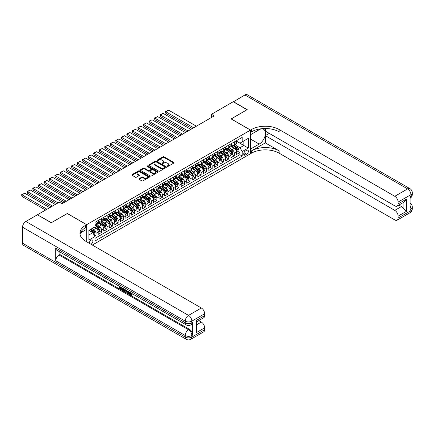 <?xml version="1.0" encoding="UTF-8"?>
<svg xmlns="http://www.w3.org/2000/svg" width="434" height="434" viewBox="0 0 434 434"><rect width="100%" height="100%" fill="white"/><g stroke="black" fill="none" stroke-linecap="round" stroke-linejoin="round"><path stroke-width="0.65" d="M167.274 166.406A0.537 0.309 0 0 0 168.034 166.406L173.806 163.076A0.77 0.445 0 0 0 174.029 162.761A0.77 0.445 0 0 0 173.806 162.446L164.03 156.799A0.77 0.445 0 0 0 162.94 156.799L157.173 160.135A0.537 0.309 0 0 0 157.933 160.575L158.676 160.141A2.458 1.421 0 0 1 162.153 160.141L162.967 160.613A2.458 1.421 0 0 1 163.689 161.616A2.458 1.421 0 0 1 162.967 162.62L162.224 163.048A0.537 0.309 0 0 0 162.983 163.488L163.732 163.059A2.458 1.421 0 0 1 167.204 163.059L168.023 163.526A2.458 1.421 0 0 1 168.739 164.529A2.458 1.421 0 0 1 168.023 165.533L167.274 165.967A0.537 0.309 0 0 0 167.274 166.406L167.274 165.967M90.945 244.244A2.506 1.448 120 0 0 91.118 244.158A2.506 1.448 120 0 0 92.751 241.95A2.506 1.448 120 0 0 92.371 239.942A2.506 1.448 120 0 0 91.118 240.067A2.506 1.448 120 0 0 89.355 243.328M139.097 178.689A0.77 0.445 0 0 0 138.875 179.003A0.77 0.445 0 0 0 139.097 179.318L141.842 180.902A0.77 0.445 0 0 0 142.927 180.902L149.334 177.202A0.77 0.445 0 0 0 149.562 176.888A0.77 0.445 0 0 0 149.334 176.573L139.558 170.925A0.77 0.445 0 0 0 138.473 170.925L132.066 174.631A0.77 0.445 0 0 0 131.838 174.94A0.77 0.445 0 0 0 132.066 175.255L135.375 177.17A0.77 0.445 0 0 0 136.466 177.17L139.206 175.586A0.77 0.445 0 0 0 139.433 175.271A0.77 0.445 0 0 0 139.206 174.956L137.562 174.007A2.056 1.188 0 0 1 136.96 173.171A2.056 1.188 0 0 1 138.229 172.076A2.056 1.188 0 0 1 140.47 172.331L146.904 176.047A2.056 1.188 0 0 1 147.506 176.888A2.056 1.188 0 0 1 146.242 177.983A2.056 1.188 0 0 1 144.001 177.723L142.927 177.105A0.77 0.445 0 0 0 141.842 177.105L139.097 178.689L139.097 179.318L141.842 177.745L141.842 177.105M67.324 213.55L51.413 222.669L37.579 214.873M67.324 213.485L86.692 224.666L250.483 130.102L250.483 153.744L92.333 245.047M37.579 214.684L59.301 202.146L62.067 203.741L214.239 115.889L211.472 114.288L233.188 101.751L247.022 109.737L231.116 118.921L250.483 130.102M158.73 171.148A0.77 0.445 0 0 0 159.821 171.148L166.227 167.448A0.77 0.445 0 0 0 166.455 167.133A0.77 0.445 0 0 0 166.227 166.819L156.452 161.177A0.77 0.445 0 0 0 155.367 161.177L148.954 164.877A0.77 0.445 0 0 0 148.732 165.191A0.77 0.445 0 0 0 148.954 165.5L158.73 171.148M147.3 166.52A0.537 0.309 0 0 1 147.842 166.596L147.842 165.956L157.781 171.696A0.77 0.445 0 0 1 158.009 172.01A0.77 0.445 0 0 1 157.781 172.325L151.374 176.025A0.77 0.445 0 0 1 150.289 176.025L140.507 170.378L143.253 168.81L143.253 168.17L140.507 169.754A0.77 0.445 0 0 0 140.285 170.068A0.77 0.445 0 0 0 140.507 170.378L140.507 169.754M143.253 168.81A0.77 0.445 0 0 1 144.338 168.81L144.338 168.17A0.77 0.445 0 0 0 143.253 168.17M144.338 168.17L148.303 170.459A0.77 0.445 0 0 0 149.388 170.459L151.211 169.406A0.77 0.445 0 0 0 151.433 169.092A0.77 0.445 0 0 0 151.211 168.783L147.083 166.396A0.537 0.309 0 0 1 147.842 165.956M94.84 236.286L95.985 235.624L93.69 234.3M92.382 228.658L93.771 229.461A3.13 1.807 60 0 1 95.985 233.291L98.198 232.016L98.198 234.349L101.518 232.429L99.001 230.975M97.916 225.463L99.305 226.266A3.13 1.807 60 0 1 101.518 230.096L103.731 228.821L103.731 231.154L107.052 229.233L104.534 227.785M103.449 222.268L104.838 223.071A3.13 1.807 60 0 1 107.052 226.906L109.265 225.626L109.265 227.958L112.585 226.043L110.068 224.59M108.983 219.072L110.372 219.875A3.13 1.807 60 0 1 112.585 223.711L114.798 222.43L114.798 224.763L118.119 222.848L115.601 221.394M114.516 215.877L115.905 216.68A3.13 1.807 60 0 1 118.119 220.515L120.332 219.235L120.332 221.568L123.652 219.653L121.135 218.199M120.05 212.682L121.439 213.485A3.13 1.807 60 0 1 123.652 217.32L125.865 216.04L125.865 218.373L129.186 216.457L126.668 215.004M125.583 209.486L126.972 210.289A3.13 1.807 60 0 1 129.186 214.125L131.399 212.844L131.399 215.177L134.719 213.262L132.202 211.808M131.117 206.296L132.506 207.094A3.13 1.807 60 0 1 134.719 210.929L136.932 209.655L136.932 211.982L140.253 210.067L137.735 208.613M136.65 203.101L138.039 203.904A3.13 1.807 60 0 1 140.253 207.734L142.466 206.459L142.466 208.792L145.786 206.872L143.269 205.418M142.184 199.906L143.573 200.709A3.13 1.807 60 0 1 145.786 204.539L147.999 203.264L147.999 205.597L151.32 203.676L148.802 202.222M147.717 196.71L149.106 197.513A3.13 1.807 60 0 1 151.32 201.343L153.533 200.069L153.533 202.401L156.853 200.481L154.336 199.032M153.251 193.515L154.64 194.318A3.13 1.807 60 0 1 156.853 198.154L159.066 196.873L159.066 199.206L162.387 197.291L159.869 195.837M158.784 190.32L160.173 191.123A3.13 1.807 60 0 1 162.387 194.958L164.6 193.678L164.6 196.011L167.92 194.096L165.403 192.642M164.318 187.125L165.707 187.927A3.13 1.807 60 0 1 167.92 191.763L170.133 190.483L170.133 192.815L173.454 190.9L170.936 189.446M169.851 183.929L171.24 184.732A3.13 1.807 60 0 1 173.454 188.568L175.667 187.287L175.667 189.62L178.987 187.705L176.47 186.251M175.385 180.734L176.774 181.537A3.13 1.807 60 0 1 178.987 185.372L181.2 184.092L181.2 186.425L184.521 184.51L182.003 183.056M180.918 177.544L182.307 178.341A3.13 1.807 60 0 1 184.521 182.177L186.734 180.902L186.734 183.229L190.054 181.314L187.537 179.86M186.452 174.349L187.841 175.152A3.13 1.807 60 0 1 190.054 178.982L192.267 177.707L192.267 180.039L195.588 178.119L193.07 176.665M191.985 171.153L193.374 171.956A3.13 1.807 60 0 1 195.588 175.786L197.801 174.511L197.801 176.844L201.121 174.924L198.604 173.47M197.519 167.958L198.908 168.761A3.13 1.807 60 0 1 201.121 172.591L203.334 171.316L203.334 173.649L206.655 171.728L204.137 170.28M203.052 164.763L204.441 165.566A3.13 1.807 60 0 1 206.655 169.401L208.868 168.121L208.868 170.453L212.188 168.538L209.671 167.085M208.586 161.567L209.975 162.37A3.13 1.807 60 0 1 212.188 166.206L214.401 164.925L214.401 167.258L217.722 165.343L215.204 163.889M214.119 158.372L215.508 159.175A3.13 1.807 60 0 1 217.722 163.01L219.935 161.73L219.935 164.063L223.255 162.148L220.738 160.694M219.653 155.177L221.042 155.98A3.13 1.807 60 0 1 223.255 159.815L225.468 158.535L225.468 160.868L228.789 158.952L226.271 157.499M225.186 151.981L226.575 152.784A3.13 1.807 60 0 1 228.789 156.62L231.002 155.339L231.002 157.672L234.322 155.757L234.322 153.424A3.13 1.807 -120 0 0 232.109 149.589L230.72 148.791M231.805 154.303L234.322 155.757M98.198 232.016A3.13 1.807 -120 0 0 95.985 228.181L94.324 227.221M103.731 228.821A3.13 1.807 -120 0 0 101.518 224.986L98.1 223.011M109.265 225.626A3.13 1.807 -120 0 0 107.052 221.79L103.634 219.816M114.798 222.43A3.13 1.807 -120 0 0 112.585 218.595L109.167 216.62M120.332 219.235A3.13 1.807 -120 0 0 118.119 215.405L114.701 213.425M125.865 216.04A3.13 1.807 -120 0 0 123.652 212.21L120.234 210.23M131.399 212.844A3.13 1.807 -120 0 0 129.186 209.014L125.768 207.04M136.932 209.655A3.13 1.807 -120 0 0 134.719 205.819L131.301 203.844M142.466 206.459A3.13 1.807 -120 0 0 140.253 202.624L136.835 200.649M147.999 203.264A3.13 1.807 -120 0 0 145.786 199.428L142.368 197.454M153.533 200.069A3.13 1.807 -120 0 0 151.32 196.233L147.902 194.258M159.066 196.873A3.13 1.807 -120 0 0 156.853 193.038L153.435 191.063M164.6 193.678A3.13 1.807 -120 0 0 162.387 189.842L158.969 187.868M170.133 190.483A3.13 1.807 -120 0 0 167.92 186.653L164.502 184.672M175.667 187.287A3.13 1.807 -120 0 0 173.454 183.457L170.036 181.477M181.2 184.092A3.13 1.807 -120 0 0 178.987 180.262L175.569 178.287M186.734 180.902A3.13 1.807 -120 0 0 184.521 177.067L181.103 175.092M192.267 177.707A3.13 1.807 -120 0 0 190.054 173.871L186.636 171.897M197.801 174.511A3.13 1.807 -120 0 0 195.588 170.676L192.17 168.701M203.334 171.316A3.13 1.807 -120 0 0 201.121 167.481L197.703 165.506M208.868 168.121A3.13 1.807 -120 0 0 206.655 164.285L203.237 162.311M214.401 164.925A3.13 1.807 -120 0 0 212.188 161.09L208.77 159.115M219.935 161.73A3.13 1.807 -120 0 0 217.722 157.9L214.304 155.92M225.468 158.535A3.13 1.807 -120 0 0 223.255 154.705L219.837 152.725M231.002 155.339A3.13 1.807 -120 0 0 228.789 151.509L225.371 149.535M246.664 150.327L245.449 151.027A2.425 1.4 120 0 0 243.859 153.169A2.425 1.4 120 0 0 244.233 155.112A2.425 1.4 120 0 0 245.449 154.992L246.664 154.287A2.425 1.4 120 0 0 248.248 152.15A2.425 1.4 120 0 0 247.879 150.207A2.425 1.4 120 0 0 246.664 150.327M86.692 241.792L86.692 224.666M88.905 234.957L92.778 232.716L94.992 236.552L94.992 241.022L242.183 156.045L242.183 151.574L239.969 147.739L236.253 145.596M94.992 236.552L88.905 240.067L88.905 230.356L94.992 226.841L94.992 222.365L242.183 137.388L242.183 141.858L248.27 138.348L248.27 148.059L242.183 151.574M98.198 221.025L99.305 221.666A3.13 1.807 60 0 0 100.872 221.817L103.086 220.543A3.13 1.807 -120 0 0 103.731 219.11L103.731 217.32M103.731 217.83L104.838 218.47A3.13 1.807 60 0 0 106.406 218.622L108.619 217.347A3.13 1.807 -120 0 0 109.265 215.915L109.265 214.125M109.265 214.635L110.372 215.275A3.13 1.807 60 0 0 111.939 215.432L114.153 214.152A3.13 1.807 -120 0 0 114.798 212.72L114.798 210.929M114.798 211.439L115.905 212.08A3.13 1.807 60 0 0 117.473 212.237L119.686 210.957A3.13 1.807 -120 0 0 120.332 209.524L120.332 207.734M120.332 208.244L121.439 208.884A3.13 1.807 60 0 0 123.006 209.042L125.22 207.761A3.13 1.807 -120 0 0 125.865 206.329L125.865 204.539M125.865 205.054L126.972 205.689A3.13 1.807 60 0 0 128.54 205.846L130.753 204.566A3.13 1.807 -120 0 0 131.399 203.134L131.399 201.343M131.399 201.859L132.506 202.494A3.13 1.807 60 0 0 134.073 202.651L136.287 201.371A3.13 1.807 -120 0 0 136.932 199.938L136.932 198.154M136.932 198.663L138.039 199.304A3.13 1.807 60 0 0 139.607 199.456L141.82 198.181A3.13 1.807 -120 0 0 142.466 196.743L142.466 194.958M142.466 195.468L143.573 196.108A3.13 1.807 60 0 0 145.14 196.26L147.354 194.985A3.13 1.807 -120 0 0 147.999 193.553L147.999 191.763M147.999 192.273L149.106 192.913A3.13 1.807 60 0 0 150.674 193.065L152.887 191.79A3.13 1.807 -120 0 0 153.533 190.358L153.533 188.568M153.533 189.078L154.64 189.718A3.13 1.807 60 0 0 156.207 189.87L158.421 188.595A3.13 1.807 -120 0 0 159.066 187.162L159.066 185.372M159.066 185.882L160.173 186.522A3.13 1.807 60 0 0 161.741 186.68L163.954 185.399A3.13 1.807 -120 0 0 164.6 183.967L164.6 182.177M164.6 182.687L165.707 183.327A3.13 1.807 60 0 0 167.274 183.484L169.488 182.204A3.13 1.807 -120 0 0 170.133 180.772L170.133 178.982M170.133 179.492L171.24 180.132A3.13 1.807 60 0 0 172.808 180.289L175.021 179.009A3.13 1.807 -120 0 0 175.667 177.577L175.667 175.786M175.667 176.302L176.774 176.936A3.13 1.807 60 0 0 178.341 177.094L180.555 175.813A3.13 1.807 -120 0 0 181.2 174.381L181.2 172.591M181.2 173.106L182.307 173.741A3.13 1.807 60 0 0 183.875 173.898L186.088 172.618A3.13 1.807 -120 0 0 186.734 171.186L186.734 169.401M186.734 169.911L187.841 170.551A3.13 1.807 60 0 0 189.408 170.703L191.622 169.428A3.13 1.807 -120 0 0 192.267 167.991L192.267 166.206M192.267 166.716L193.374 167.356A3.13 1.807 60 0 0 194.942 167.508L197.155 166.233A3.13 1.807 -120 0 0 197.801 164.801L197.801 163.01M197.801 163.52L198.908 164.161A3.13 1.807 60 0 0 200.475 164.312L202.689 163.038A3.13 1.807 -120 0 0 203.334 161.605L203.334 159.815M203.334 160.325L204.441 160.965A3.13 1.807 60 0 0 206.009 161.117L208.222 159.842A3.13 1.807 -120 0 0 208.868 158.41L208.868 156.62M208.868 157.13L209.975 157.77A3.13 1.807 60 0 0 211.542 157.927L213.756 156.647A3.13 1.807 -120 0 0 214.401 155.215L214.401 153.424M214.401 153.934L215.508 154.575A3.13 1.807 60 0 0 217.076 154.732L219.289 153.452A3.13 1.807 -120 0 0 219.935 152.019L219.935 150.229M219.935 150.739L221.042 151.379A3.13 1.807 60 0 0 222.609 151.537L224.823 150.256A3.13 1.807 -120 0 0 225.468 148.824L225.468 147.034M225.468 147.549L226.575 148.184A3.13 1.807 60 0 0 228.143 148.341L230.356 147.061A3.13 1.807 -120 0 0 231.002 145.629L231.002 143.838M94.992 238.342L239.856 154.705L239.856 152.562L236.535 154.477L236.535 152.15A3.13 1.807 -120 0 0 234.322 148.314L230.904 146.339M231.002 144.354L232.109 144.989A3.13 1.807 -120 0 0 233.676 145.146A3.13 1.807 -120 0 0 234.322 143.714L234.322 141.923M233.676 145.146L235.89 143.866A3.13 1.807 -120 0 0 236.535 142.433L236.535 140.649M95.985 221.79L95.985 223.581A3.13 1.807 60 0 1 95.339 225.013A3.13 1.807 60 0 1 94.992 225.143M95.339 225.013L97.552 223.738A3.13 1.807 -120 0 0 98.198 222.306L98.198 220.515M101.518 218.595L101.518 220.385A3.13 1.807 60 0 1 100.872 221.817M107.052 215.405L107.052 217.19A3.13 1.807 60 0 1 106.406 218.622M112.585 212.21L112.585 213.995A3.13 1.807 60 0 1 111.939 215.432M118.119 209.014L118.119 210.805A3.13 1.807 60 0 1 117.473 212.237M123.652 205.819L123.652 207.609A3.13 1.807 60 0 1 123.006 209.042M129.186 202.624L129.186 204.414A3.13 1.807 60 0 1 128.54 205.846M134.719 199.428L134.719 201.219A3.13 1.807 60 0 1 134.073 202.651M140.253 196.233L140.253 198.023A3.13 1.807 60 0 1 139.607 199.456M145.786 193.038L145.786 194.828A3.13 1.807 60 0 1 145.14 196.26M151.32 189.842L151.32 191.633A3.13 1.807 60 0 1 150.674 193.065M156.853 186.653L156.853 188.437A3.13 1.807 60 0 1 156.207 189.87M162.387 183.457L162.387 185.242A3.13 1.807 60 0 1 161.741 186.68M167.92 180.262L167.92 182.052A3.13 1.807 60 0 1 167.274 183.484M173.454 177.067L173.454 178.857A3.13 1.807 60 0 1 172.808 180.289M178.987 173.871L178.987 175.661A3.13 1.807 60 0 1 178.341 177.094M184.521 170.676L184.521 172.466A3.13 1.807 60 0 1 183.875 173.898M190.054 167.481L190.054 169.271A3.13 1.807 60 0 1 189.408 170.703M195.588 164.285L195.588 166.076A3.13 1.807 60 0 1 194.942 167.508M201.121 161.09L201.121 162.88A3.13 1.807 60 0 1 200.475 164.312M206.655 157.9L206.655 159.685A3.13 1.807 60 0 1 206.009 161.117M212.188 154.705L212.188 156.49A3.13 1.807 60 0 1 211.542 157.927M217.722 151.509L217.722 153.3A3.13 1.807 60 0 1 217.076 154.732M223.255 148.314L223.255 150.104A3.13 1.807 60 0 1 222.609 151.537M228.789 145.119L228.789 146.909A3.13 1.807 60 0 1 228.143 148.341M228.789 156.62L228.789 158.952M223.255 159.815L223.255 162.148M217.722 163.01L217.722 165.343M212.188 166.206L212.188 168.538M206.655 169.401L206.655 171.728M201.121 172.591L201.121 174.924M195.588 175.786L195.588 178.119M190.054 178.982L190.054 181.314M184.521 182.177L184.521 184.51M178.987 185.372L178.987 187.705M173.454 188.568L173.454 190.9M167.92 191.763L167.92 194.096M162.387 194.958L162.387 197.291M156.853 198.154L156.853 200.481M151.32 201.343L151.32 203.676M145.786 204.539L145.786 206.872M140.253 207.734L140.253 210.067M134.719 210.929L134.719 213.262M129.186 214.125L129.186 216.457M123.652 217.32L123.652 219.653M118.119 220.515L118.119 222.848M112.585 223.711L112.585 226.043M107.052 226.906L107.052 229.233M101.518 230.096L101.518 232.429M95.985 233.291L95.985 235.624M92.778 232.716L88.905 230.481M239.969 147.739L243.843 145.504L243.843 140.904L248.27 138.348M236.535 141.283L248.27 148.059M236.535 141.158L239.969 143.139L242.183 141.858M211.472 114.288L211.472 117.484M237.338 151.108L239.856 152.562M239.856 154.705L242.183 156.045M167.486 166.482L168.023 166.173A2.458 1.421 0 0 0 168.739 165.17L168.739 164.529M163.689 161.616L163.689 162.256A2.458 1.421 0 0 1 162.967 163.255L162.435 163.564M173.795 163.081L164.03 157.439A0.77 0.445 0 0 0 162.94 157.439L157.385 160.651M166.227 166.819L166.227 167.448L156.452 161.817A0.77 0.445 0 0 0 155.367 161.817L148.965 165.511M164.871 167.356A0.537 0.309 0 0 0 164.871 166.916L156.289 161.958A0.537 0.309 0 0 0 155.529 161.958L154.743 162.414A2.458 1.421 0 0 0 154.021 163.417A2.458 1.421 0 0 0 154.743 164.421L160.607 167.806A2.458 1.421 0 0 0 164.085 167.806L164.871 167.356L164.871 167.991A0.537 0.309 0 0 0 165.028 167.774L165.028 167.133M154.021 163.417L154.021 164.057A2.458 1.421 0 0 0 154.743 165.061L154.743 164.421M164.871 167.991L164.085 168.446A2.458 1.421 0 0 1 160.607 168.446L154.743 165.061M144.338 168.81L148.303 171.099A0.77 0.445 0 0 0 149.388 171.099L151.211 170.047A0.77 0.445 0 0 0 151.433 169.732L151.433 169.092M147.842 166.596L157.77 172.331M152.421 172.835A2.056 1.188 0 0 0 154.656 173.09A2.056 1.188 0 0 0 155.925 171.994A2.056 1.188 0 0 0 155.323 171.153L153.056 169.846A0.77 0.445 0 0 0 151.971 169.846L150.153 170.898A0.77 0.445 0 0 0 149.925 171.213A0.77 0.445 0 0 0 150.153 171.522L152.421 172.835L152.421 173.47A2.056 1.188 0 0 0 154.656 173.73A2.056 1.188 0 0 0 155.925 172.634L155.925 171.994M149.925 171.213L149.925 171.848A0.77 0.445 0 0 0 150.153 172.162L150.153 171.522M152.421 173.47L150.153 172.162M147.506 176.888L147.506 177.528A2.056 1.188 0 0 1 146.242 178.624A2.056 1.188 0 0 1 144.001 178.363L142.927 177.745A0.77 0.445 0 0 0 141.842 177.745M136.96 173.171L136.96 173.812A2.056 1.188 0 0 0 137.562 174.647L137.562 174.007M139.206 174.956L139.206 175.586L137.562 174.647M149.334 176.573L149.334 177.202L139.558 171.566A0.77 0.445 0 0 0 138.473 171.566L132.072 175.26L132.066 174.631M236.492 151.602L237.919 150.772L238.472 149.177A2.072 1.199 -120 0 0 237.664 147.229L235.136 144.3M193.624 127.786L165.875 111.766L168.642 110.171L196.39 126.191M234.631 148.515L231.631 145.043A5.989 3.456 -120 0 0 231.002 144.386M165.875 113.361L165.571 112.227L165.571 111.592L165.875 111.766L165.875 113.361L192.24 128.583M232.987 147.544L231.311 145.602A4.969 2.87 -120 0 0 231.002 145.265M233.394 145.26L235.95 148.222A2.072 1.199 60 0 1 236.693 149.649L237.355 149.263A2.072 1.199 -120 0 0 236.617 147.837L234.089 144.907M233.546 145.211L236.291 148.39A1.058 0.608 60 0 1 236.557 148.802L237.355 149.263M165.571 111.592L168.642 110.171M233.356 101.844L244.922 94.975L407.607 188.904A4.693 2.712 120 0 1 409.951 188.671A4.693 4.693 0 0 1 412.3 192.734A4.693 2.712 180 0 1 410.927 194.654L398.114 202.049A4.693 2.712 -120 0 0 394.794 196.298L407.607 188.904A4.693 2.712 60 0 1 410.927 194.654L410.927 196.249L410.097 196.727L410.097 209.508L410.927 209.031L410.927 210.626A4.693 2.712 60 0 1 409.951 212.774L397.143 220.174A4.693 2.712 -120 0 0 398.114 218.02L410.927 210.626A4.693 2.712 0 0 0 412.3 208.711A4.693 4.693 0 0 1 409.951 212.774M233.356 101.654L247.19 109.639L231.17 118.954M250.483 149.046L259.196 144.083A8.805 5.083 120 0 0 264.946 136.325A8.805 5.083 120 0 0 263.601 129.267A8.805 5.083 120 0 0 259.196 129.706L250.537 134.703L250.537 130.07L251.476 129.527A19.563 11.295 180 0 1 279.143 129.527L394.794 196.298M250.537 149.079L250.537 153.712L251.476 153.169A19.563 11.295 180 0 1 279.143 153.169L394.794 219.94A4.693 2.712 -120 0 0 397.143 220.174M265.31 142.884L251.476 150.869A19.563 11.295 180 0 1 279.143 150.869L265.31 142.884L265.31 135.63L269.243 133.363M265.31 128.518L265.31 131.095L394.794 205.852A4.693 2.712 -120 0 0 397.143 206.085A4.693 2.712 -120 0 0 398.114 203.931L406.414 199.141L406.414 211.347L403.094 208.027L403.094 202.645M406.414 211.347L398.114 216.137L398.114 218.02M398.114 216.137A4.693 2.712 -120 0 0 394.794 210.387L401.434 206.551A4.693 2.712 60 0 1 403.094 208.027M265.31 135.63L394.794 210.387M244.922 94.975A4.693 2.712 -60 0 1 247.266 94.742L409.951 188.671M231.17 118.889L250.537 130.07M398.114 202.049L398.114 203.931M398.879 205.081L401.434 206.551M251.476 129.527L251.476 131.827A19.563 11.295 180 0 1 279.143 131.827L279.143 129.527M397.143 206.085L403.929 202.163L406.414 199.141M129.75 292.277L131.166 294.556M129.354 292.066L130.336 294.681L130.981 294.757L131.708 294.002L132.18 294.398L131.345 295.272L130.379 295.147L128.876 291.794M126.647 291.762L125.99 292.559L125.491 292.272L126.332 290.319M128.437 291.539L129.099 293.845L128.659 294.1L128.16 293.813L127.78 292.418L126.365 291.599L125.99 292.559M120.473 287.606L120.473 288.426L122.431 289.554L122.431 289.993L121.987 290.254L119.562 288.849L119.562 286.413M122.22 287.948L121.775 288.36L120.028 287.351L120.028 288.681L120.473 288.426M55.731 247.971L185.215 322.728A4.693 2.712 120 0 0 186.186 324.876L56.702 250.12A4.693 2.712 -60 0 1 55.731 247.971L55.731 260.753A4.693 2.712 -60 0 1 59.051 255.002L59.881 254.525L189.365 329.281A4.693 2.712 60 0 1 192.685 335.032L192.685 322.25A4.693 2.712 60 0 1 191.714 324.399L190.884 324.876A4.693 2.712 -120 0 0 191.855 322.728L192.685 322.25M59.881 254.525L59.881 251.959M125.795 290.01L124.889 291.523L122.627 290.623L122.627 288.181M51.25 222.767L67.27 213.517L86.637 224.698L85.693 225.241A19.563 11.295 -0 0 0 79.965 233.232A19.563 11.295 -0 0 0 85.693 241.217L201.343 307.988A4.693 2.712 60 0 1 204.664 313.739L191.855 321.133L191.855 322.728A4.693 2.712 -0 0 1 185.215 322.728L185.215 321.133L22.53 227.204A4.693 2.712 -60 0 1 25.85 221.454L37.416 214.781L51.25 222.767M86.637 224.698L86.637 229.331L80.518 232.863M196.363 320.411L197.052 321.453L197.052 329.661L196.363 332.618L196.363 320.411L204.664 315.621L204.664 313.739M204.664 315.621A4.693 2.712 60 0 1 203.692 317.769L197.052 321.605M22.53 243.181L185.215 337.104A4.693 2.712 120 0 0 186.186 339.258L23.501 245.329A4.693 2.712 -60 0 1 22.53 243.181L22.53 227.204M198.788 320.601L201.343 322.077A4.693 2.712 60 0 1 204.664 327.827L196.363 332.618M192.685 335.032L191.855 335.509L191.855 337.104L204.664 329.71L204.664 327.827M204.664 329.71A4.693 2.712 60 0 1 203.692 331.858L190.884 339.258A4.693 2.712 -120 0 0 191.855 337.104A4.693 2.712 -0 0 1 185.215 337.104L185.215 335.509L55.731 260.753M85.693 225.241L85.693 227.541A19.563 11.295 -0 0 0 80.068 234.382M120.028 288.681L121.987 289.809L122.431 289.554M121.987 289.809L121.987 290.254M120.028 286.684L121.97 287.802M121.775 287.916L121.775 288.36M125.317 289.733L124.889 291.523M123.093 288.453L123.093 290.449L123.777 290.845L124.563 291.024L124.851 289.467M125.35 290.254L125.784 290.004M123.538 288.708L123.538 290.194L125.008 290.769M123.093 290.449L123.538 290.194M123.777 290.845L124.222 290.59M127.818 291.181L128.659 294.1M126.771 290.574L126.506 291.241L127.639 291.892L127.379 290.926M127.048 290.737L127.477 291.29M126.506 291.241L126.95 290.981M130.336 294.681L130.78 294.42M129.31 292.532L129.733 292.288M131.269 294.257L131.735 294.653L132.18 294.398M131.735 294.653L131.345 295.272M230.959 154.792L232.385 153.967L232.939 152.372A2.072 1.199 -120 0 0 232.13 150.424L229.602 147.495M188.09 130.981L160.341 114.961L163.108 113.361L190.857 129.386M229.098 151.71L226.098 148.238A5.989 3.456 -120 0 0 225.468 147.582M160.341 116.556L160.037 115.422L160.037 114.788L160.341 114.961L160.341 116.556L186.707 131.779M227.454 150.739L225.778 148.797A4.969 2.87 -120 0 0 225.468 148.461M227.861 148.455L230.416 151.412A2.072 1.199 60 0 1 231.159 152.844L231.821 152.459A2.072 1.199 -120 0 0 231.083 151.032L228.555 148.102M228.013 148.406L230.758 151.585A1.058 0.608 60 0 1 231.024 151.998L231.821 152.459M160.037 114.788L163.108 113.361M225.425 157.987L226.852 157.162L227.405 155.567A2.072 1.199 -120 0 0 226.597 153.62L224.069 150.69M182.557 134.177L154.808 118.157L157.575 116.556L185.323 132.582M223.564 154.905L220.564 151.433A5.989 3.456 -120 0 0 219.935 150.777M154.808 119.751L154.504 117.977L154.808 119.751L181.173 134.974M221.92 153.929L220.244 151.987A4.969 2.87 -120 0 0 219.935 151.656M222.327 151.65L224.883 154.607A2.072 1.199 60 0 1 225.626 156.039L226.288 155.654A2.072 1.199 -120 0 0 225.55 154.227L223.022 151.298M222.479 151.602L225.224 154.781A1.058 0.608 60 0 1 225.49 155.193L226.288 155.654M154.504 117.977L157.575 116.556M219.892 161.182L221.318 160.358L221.872 158.763A2.072 1.199 -120 0 0 221.063 156.815L218.535 153.886M177.023 137.372L149.274 121.352L152.041 119.751L179.79 135.771M218.031 158.101L215.031 154.629A5.989 3.456 -120 0 0 214.401 153.972M149.274 122.947L148.971 121.173L149.274 122.947L175.64 138.169M216.387 157.124L214.711 155.182A4.969 2.87 -120 0 0 214.401 154.851M216.794 154.84L219.349 157.802A2.072 1.199 60 0 1 220.092 159.235L220.754 158.849A2.072 1.199 -120 0 0 220.016 157.423L217.488 154.493M216.946 154.797L219.691 157.976A1.058 0.608 60 0 1 219.957 158.388L220.754 158.849M148.971 121.173L152.041 119.751M214.358 164.377L215.785 163.553L216.338 161.953A2.072 1.199 -120 0 0 215.53 160.01L213.002 157.081M171.49 140.567L143.741 124.547L146.508 122.947L174.256 138.967M212.497 161.296L209.497 157.824A5.989 3.456 -120 0 0 208.868 157.168M143.741 126.142L143.437 124.368L143.741 126.142L170.106 141.365M210.853 160.32L209.177 158.377A4.969 2.87 -120 0 0 208.868 158.047M211.26 158.036L213.816 160.998A2.072 1.199 60 0 1 214.559 162.424L215.221 162.045A2.072 1.199 -120 0 0 214.483 160.613L211.955 157.688M211.412 157.987L214.157 161.171A1.058 0.608 60 0 1 214.423 161.584L215.221 162.045M143.437 124.368L146.508 122.947M208.825 167.573L210.251 166.748L210.805 165.148A2.072 1.199 -120 0 0 209.996 163.2L207.468 160.276M165.956 143.762L138.207 127.737L140.974 126.142L168.723 142.162M206.964 164.491L203.964 161.019A5.989 3.456 -120 0 0 203.334 160.358M138.207 129.337L137.903 128.204L137.903 127.563L138.207 127.737L138.207 129.337L164.573 144.56M205.32 163.515L203.644 161.573A4.969 2.87 -120 0 0 203.334 161.242M205.727 161.231L208.282 164.193A2.072 1.199 60 0 1 209.025 165.62L209.687 165.24A2.072 1.199 -120 0 0 208.949 163.808L206.421 160.884M205.879 161.182L208.624 164.367A1.058 0.608 60 0 1 208.89 164.779L209.687 165.24M137.903 127.563L140.974 126.142M203.291 170.768L204.718 169.944L205.271 168.343A2.072 1.199 -120 0 0 204.463 166.396L201.935 163.472M160.423 146.958L132.674 130.932L135.441 129.337L163.189 145.357M201.43 167.687L198.43 164.215A5.989 3.456 -120 0 0 197.801 163.553M132.674 132.533L132.37 131.399L132.37 130.759L132.674 130.932L132.674 132.533L159.039 147.755M199.786 166.71L198.11 164.768A4.969 2.87 -120 0 0 197.801 164.432M200.193 164.426L202.749 167.388A2.072 1.199 60 0 1 203.492 168.815L204.154 168.435A2.072 1.199 -120 0 0 203.416 167.003L200.888 164.079M200.345 164.377L203.09 167.562A1.058 0.608 60 0 1 203.356 167.974L204.154 168.435M132.37 130.759L135.441 129.337M197.758 173.963L199.184 173.139L199.738 171.538A2.072 1.199 -120 0 0 198.929 169.591L196.401 166.667M154.889 150.148L127.14 134.128L129.907 132.533L157.656 148.553M195.897 170.877L192.897 167.41A5.989 3.456 -120 0 0 192.267 166.748M127.14 135.728L126.837 134.594L126.837 133.954L127.14 134.128L127.14 135.728L153.506 150.951M194.253 169.906L192.577 167.963A4.969 2.87 -120 0 0 192.267 167.627M194.66 167.622L197.215 170.584A2.072 1.199 60 0 1 197.958 172.01L198.62 171.625A2.072 1.199 -120 0 0 197.882 170.199L195.354 167.269M194.812 167.573L197.557 170.752A1.058 0.608 60 0 1 197.823 171.17L198.62 171.625M126.837 133.954L129.907 132.533M192.224 177.159L193.651 176.329L194.204 174.734A2.072 1.199 -120 0 0 193.396 172.786L190.868 169.857M149.356 153.343L121.607 137.323L124.374 135.728L152.122 151.748M190.363 174.072L187.363 170.6A5.989 3.456 -120 0 0 186.734 169.944M121.607 138.923L121.303 137.79L121.303 137.149L121.607 137.323L121.607 138.923L147.972 154.146M188.719 173.101L187.043 171.159A4.969 2.87 -120 0 0 186.734 170.822M189.126 170.817L191.682 173.779A2.072 1.199 60 0 1 192.425 175.206L193.087 174.821A2.072 1.199 -120 0 0 192.349 173.394L189.821 170.464M189.278 170.768L192.023 173.947A1.058 0.608 60 0 1 192.289 174.365L193.087 174.821M121.303 137.149L124.374 135.728M186.691 180.354L188.117 179.524L188.671 177.929A2.072 1.199 -120 0 0 187.862 175.982L185.334 173.052M143.822 156.538L116.073 140.518L118.84 138.923L146.589 154.943M184.83 177.267L181.83 173.795A5.989 3.456 -120 0 0 181.2 173.139M116.073 142.113L115.769 140.979L115.769 140.345L116.073 140.518L116.073 142.113L142.439 157.336M183.186 176.296L181.51 174.354A4.969 2.87 -120 0 0 181.2 174.018M183.593 174.012L186.148 176.974A2.072 1.199 60 0 1 186.891 178.401L187.553 178.016A2.072 1.199 -120 0 0 186.815 176.589L184.287 173.66M183.745 173.963L186.49 177.143A1.058 0.608 60 0 1 186.756 177.555L187.553 178.016M115.769 140.345L118.84 138.923M181.157 183.544L182.584 182.719L183.137 181.124A2.072 1.199 -120 0 0 182.329 179.177L179.801 176.247M138.289 159.734L110.54 143.714L113.307 142.113L141.055 158.139M179.296 180.463L176.296 176.991A5.989 3.456 -120 0 0 175.667 176.334M110.54 145.309L110.236 144.175L110.236 143.54L110.54 143.714L110.54 145.309L136.905 160.531M177.652 179.492L175.976 177.549A4.969 2.87 -120 0 0 175.667 177.213M178.059 177.208L180.615 180.164A2.072 1.199 60 0 1 181.358 181.596L182.02 181.211A2.072 1.199 -120 0 0 181.282 179.784L178.754 176.855M178.211 177.159L180.956 180.338A1.058 0.608 60 0 1 181.222 180.75L182.02 181.211M110.236 143.54L113.307 142.113M175.624 186.739L177.05 185.915L177.604 184.32A2.072 1.199 -120 0 0 176.795 182.372L174.267 179.443M132.755 162.929L105.006 146.909L107.773 145.309L135.522 161.334M173.763 183.658L170.763 180.186A5.989 3.456 -120 0 0 170.133 179.53M105.006 148.504L104.703 146.73L105.006 148.504L131.372 163.726M172.119 182.681L170.443 180.739A4.969 2.87 -120 0 0 170.133 180.408M172.526 180.403L175.081 183.36A2.072 1.199 60 0 1 175.824 184.792L176.486 184.407A2.072 1.199 -120 0 0 175.748 182.98L173.22 180.05M172.678 180.354L175.423 183.533A1.058 0.608 60 0 1 175.689 183.945L176.486 184.407M104.703 146.73L107.773 145.309M170.09 189.935L171.517 189.11L172.07 187.515A2.072 1.199 -120 0 0 171.262 185.568L168.734 182.638M127.222 166.124L99.473 150.104L102.24 148.504L129.988 164.524M168.229 186.853L165.229 183.381A5.989 3.456 -120 0 0 164.6 182.725M99.473 151.699L99.169 149.925L99.473 151.699L125.838 166.922M166.585 185.877L164.909 183.935A4.969 2.87 -120 0 0 164.6 183.604M166.992 183.593L169.548 186.555A2.072 1.199 60 0 1 170.291 187.987L170.953 187.602A2.072 1.199 -120 0 0 170.215 186.175L167.687 183.246M167.144 183.549L169.889 186.728A1.058 0.608 60 0 1 170.155 187.141L170.953 187.602M99.169 149.925L102.24 148.504M164.557 193.13L165.983 192.305L166.537 190.705A2.072 1.199 -120 0 0 165.728 188.763L163.2 185.833M121.688 169.32L93.939 153.3L96.706 151.699L124.455 167.719M162.696 190.049L159.696 186.577A5.989 3.456 -120 0 0 159.066 185.92M93.939 154.895L93.635 153.121L93.939 154.895L120.305 170.117M161.052 189.072L159.376 187.13A4.969 2.87 -120 0 0 159.066 186.799M161.459 186.788L164.014 189.75A2.072 1.199 60 0 1 164.757 191.177L165.419 190.797A2.072 1.199 -120 0 0 164.681 189.365L162.153 186.441M161.611 186.739L164.356 189.924A1.058 0.608 60 0 1 164.622 190.336L165.419 190.797M93.635 153.121L96.706 151.699M159.023 196.325L160.45 195.501L161.003 193.9A2.072 1.199 -120 0 0 160.195 191.953L157.667 189.029M116.155 172.515L88.406 156.49L91.173 154.895L118.921 170.915M157.162 193.244L154.162 189.772A5.989 3.456 -120 0 0 153.533 189.11M88.406 158.09L88.102 156.956L88.102 156.316L88.406 156.49L88.406 158.09L114.771 173.312M155.518 192.267L153.842 190.325A4.969 2.87 -120 0 0 153.533 189.994M155.925 189.983L158.481 192.946A2.072 1.199 60 0 1 159.224 194.372L159.886 193.993A2.072 1.199 -120 0 0 159.148 192.56L156.62 189.636M156.077 189.935L158.822 193.119A1.058 0.608 60 0 1 159.088 193.531L159.886 193.993M88.102 156.316L91.173 154.895M153.49 199.521L154.916 198.696L155.47 197.096A2.072 1.199 -120 0 0 154.661 195.148L152.133 192.224M110.621 175.71L82.872 159.685L85.639 158.09L113.388 174.11M151.629 196.439L148.629 192.967A5.989 3.456 -120 0 0 147.999 192.305M82.872 161.285L82.568 160.151L82.568 159.511L82.872 159.685L82.872 161.285L109.238 176.508M149.985 195.463L148.309 193.521A4.969 2.87 -120 0 0 147.999 193.19M150.392 193.179L152.947 196.141A2.072 1.199 60 0 1 153.69 197.568L154.352 197.188A2.072 1.199 -120 0 0 153.614 195.756L151.086 192.832M150.544 193.13L153.289 196.314A1.058 0.608 60 0 1 153.555 196.727L154.352 197.188M82.568 159.511L85.639 158.09M147.956 202.716L149.383 201.891L149.936 200.291A2.072 1.199 -120 0 0 149.133 198.343L146.6 195.419M105.088 178.9L77.339 162.88L80.106 161.285L107.854 177.305M146.095 199.629L143.095 196.163A5.989 3.456 -120 0 0 142.466 195.501M77.339 164.481L77.035 163.347L77.035 162.707L77.339 162.88L77.339 164.481L103.704 179.703M144.451 198.658L142.775 196.716A4.969 2.87 -120 0 0 142.466 196.38M144.858 196.374L147.414 199.336A2.072 1.199 60 0 1 148.157 200.763L148.819 200.378A2.072 1.199 -120 0 0 148.081 198.951L145.553 196.022M145.01 196.325L147.755 199.504A1.058 0.608 60 0 1 148.021 199.922L148.819 200.378M77.035 162.707L80.106 161.285M142.423 205.911L143.849 205.081L144.403 203.486A2.072 1.199 -120 0 0 143.6 201.539L141.066 198.609M99.554 182.096L71.805 166.076L74.572 164.481L102.321 180.501M140.562 202.824L137.562 199.352A5.989 3.456 -120 0 0 136.932 198.696M71.805 167.676L71.502 166.542L71.502 165.902L71.805 166.076L71.805 167.676L98.171 182.898M138.918 201.853L137.242 199.911A4.969 2.87 -120 0 0 136.932 199.575M139.325 199.569L141.88 202.532A2.072 1.199 60 0 1 142.623 203.958L143.285 203.573A2.072 1.199 -120 0 0 142.547 202.146L140.019 199.217M139.477 199.521L142.222 202.7A1.058 0.608 60 0 1 142.488 203.117L143.285 203.573M71.502 165.902L74.572 164.481M136.889 209.107L138.316 208.277L138.869 206.682A2.072 1.199 -120 0 0 138.066 204.734L135.533 201.805M94.021 185.291L66.272 169.271L69.039 167.676L96.787 183.696M135.028 206.02L132.028 202.548A5.989 3.456 -120 0 0 131.399 201.891M66.272 170.866L65.968 169.732L65.968 169.097L66.272 169.271L66.272 170.866L92.637 186.088M133.384 205.049L131.708 203.107A4.969 2.87 -120 0 0 131.399 202.77M133.791 202.765L136.347 205.727A2.072 1.199 60 0 1 137.09 207.154L137.752 206.768A2.072 1.199 -120 0 0 137.014 205.342L134.486 202.412M133.943 202.716L136.688 205.895A1.058 0.608 60 0 1 136.954 206.307L137.752 206.768M65.968 169.097L69.039 167.676M131.356 212.297L132.782 211.472L133.336 209.877A2.072 1.199 -120 0 0 132.533 207.929L129.999 205M88.487 188.486L60.738 172.466L63.505 170.866L91.254 186.891M129.495 209.215L126.495 205.743A5.989 3.456 -120 0 0 125.865 205.087M60.738 174.061L60.434 172.927L60.434 172.293L60.738 172.466L60.738 174.061L87.104 189.284M127.851 208.244L126.175 206.302A4.969 2.87 -120 0 0 125.865 205.966M128.258 205.96L130.813 208.917A2.072 1.199 60 0 1 131.556 210.349L132.218 209.964A2.072 1.199 -120 0 0 131.48 208.537L128.952 205.607M128.41 205.911L131.155 209.09A1.058 0.608 60 0 1 131.421 209.503L132.218 209.964M60.434 172.293L63.505 170.866M125.822 215.492L127.249 214.667L127.802 213.072A2.072 1.199 -120 0 0 126.999 211.125L124.466 208.195M82.954 191.682L55.205 175.661L57.972 174.061L85.72 190.087M123.961 212.41L120.961 208.938A5.989 3.456 -120 0 0 120.332 208.282M55.205 177.256L54.901 175.482L55.205 177.256L81.57 192.479M122.317 211.434L120.641 209.492A4.969 2.87 -120 0 0 120.332 209.161M122.724 209.155L125.28 212.112A2.072 1.199 60 0 1 126.023 213.544L126.685 213.159A2.072 1.199 -120 0 0 125.947 211.732L123.419 208.803M122.876 209.107L125.621 212.286A1.058 0.608 60 0 1 125.887 212.698L126.685 213.159M54.901 175.482L57.972 174.061M120.289 218.687L121.715 217.863L122.269 216.268A2.072 1.199 -120 0 0 121.466 214.32L118.932 211.391M77.42 194.877L49.671 178.857L52.438 177.256L80.187 193.276M118.428 215.606L115.428 212.134A5.989 3.456 -120 0 0 114.798 211.477M49.671 180.452L49.367 178.678L49.671 180.452L76.037 195.674M116.784 214.629L115.108 212.687A4.969 2.87 -120 0 0 114.798 212.356M117.191 212.345L119.746 215.307A2.072 1.199 60 0 1 120.489 216.74L121.151 216.354A2.072 1.199 -120 0 0 120.413 214.928L117.885 211.998M117.343 212.302L120.088 215.481A1.058 0.608 60 0 1 120.354 215.893L121.151 216.354M49.367 178.678L52.438 177.256M114.755 221.882L116.182 221.058L116.735 219.458A2.072 1.199 -120 0 0 115.932 217.515L113.399 214.586M71.887 198.072L44.138 182.052L46.905 180.452L74.653 196.472M112.894 218.801L109.894 215.329A5.989 3.456 -120 0 0 109.265 214.673M44.138 183.647L43.834 181.873L44.138 183.647L70.503 198.87M111.25 217.825L109.574 215.882A4.969 2.87 -120 0 0 109.265 215.552M111.657 215.541L114.213 218.503A2.072 1.199 60 0 1 114.956 219.929L115.618 219.55A2.072 1.199 -120 0 0 114.88 218.118L112.352 215.193M111.809 215.492L114.554 218.676A1.058 0.608 60 0 1 114.82 219.089L115.618 219.55M43.834 181.873L46.905 180.452M109.222 225.078L110.648 224.253L111.202 222.653A2.072 1.199 -120 0 0 110.399 220.705L107.865 217.781M66.353 201.267L38.604 185.242L41.371 183.647L69.12 199.667M107.361 221.996L104.361 218.524A5.989 3.456 -120 0 0 103.731 217.863M38.604 186.842L38.3 185.709L38.3 185.068L38.604 185.242L38.604 186.842L64.97 202.065M105.717 221.02L104.041 219.078A4.969 2.87 -120 0 0 103.731 218.747M106.124 218.736L108.679 221.698A2.072 1.199 60 0 1 109.422 223.125L110.084 222.745A2.072 1.199 -120 0 0 109.346 221.313L106.818 218.389M106.276 218.687L109.021 221.872A1.058 0.608 60 0 1 109.287 222.284L110.084 222.745M38.3 185.068L41.371 183.647M103.688 228.273L105.115 227.449L105.668 225.848A2.072 1.199 -120 0 0 104.865 223.901L102.332 220.977M58.053 202.862L33.071 188.437L35.838 186.842L63.586 202.862M101.827 225.192L98.827 221.72A5.989 3.456 -120 0 0 98.198 221.058M33.071 190.038L32.767 188.904L32.767 188.264L33.071 188.437L33.071 190.038L56.67 203.66M100.183 224.215L98.507 222.273A4.969 2.87 -120 0 0 98.198 221.942M100.59 221.931L103.146 224.893A2.072 1.199 60 0 1 103.889 226.32L104.551 225.94A2.072 1.199 -120 0 0 103.813 224.508L101.285 221.584M100.742 221.882L103.487 225.067A1.058 0.608 60 0 1 103.753 225.479L104.551 225.94M32.767 188.264L35.838 186.842M98.155 231.468L99.581 230.644L100.135 229.043A2.072 1.199 -120 0 0 99.332 227.096L96.804 224.172M52.519 206.058L27.537 191.633L30.304 190.038L55.286 204.463M96.294 228.382L94.97 226.852M27.537 193.233L27.233 192.099L27.233 191.459L27.537 191.633L27.537 193.233L51.136 206.855M95.057 225.127L97.612 228.089A2.072 1.199 60 0 1 98.355 229.515L99.017 229.13A2.072 1.199 -120 0 0 98.279 227.704L95.751 224.774M95.209 225.078L97.954 228.257A1.058 0.608 60 0 1 98.22 228.675L99.017 229.13M27.233 191.459L30.304 190.038M93.581 234.11L94.048 233.834L94.601 232.239A2.072 1.199 -120 0 0 93.798 230.291L92.203 228.447M46.986 209.253L22.004 194.828L24.771 193.233L49.753 207.653M90.717 231.528L89.437 230.047M22.004 196.428L21.7 195.295L21.7 194.654L22.004 194.828L22.004 196.428L45.603 210.051M90.489 229.44L92.079 231.284A2.072 1.199 60 0 1 92.822 232.711L93.484 232.326A2.072 1.199 -120 0 0 92.746 230.899L91.151 229.054M90.619 229.364L92.42 231.452A1.058 0.608 60 0 1 92.686 231.87L93.484 232.326M21.7 194.654L24.771 193.233M93.771 229.461L95.985 228.181M99.305 226.266L101.518 224.986M104.838 223.071L107.052 221.79M110.372 219.875L112.585 218.595M115.905 216.68L118.119 215.405M121.439 213.485L123.652 212.21M126.972 210.289L129.186 209.014M132.506 207.094L134.719 205.819M138.039 203.904L140.253 202.624M143.573 200.709L145.786 199.428M149.106 197.513L151.32 196.233M154.64 194.318L156.853 193.038M160.173 191.123L162.387 189.842M165.707 187.927L167.92 186.653M171.24 184.732L173.454 183.457M176.774 181.537L178.987 180.262M182.307 178.341L184.521 177.067M187.841 175.152L190.054 173.871M193.374 171.956L195.588 170.676M198.908 168.761L201.121 167.481M204.441 165.566L206.655 164.285M209.975 162.37L212.188 161.09M215.508 159.175L217.722 157.9M221.042 155.98L223.255 154.705M226.575 152.784L228.789 151.509M232.109 149.589L234.322 148.314M234.322 143.714L236.535 142.433M95.985 223.581L98.198 222.306M101.518 220.385L103.731 219.11M107.052 217.19L109.265 215.915M112.585 213.995L114.798 212.72M118.119 210.805L120.332 209.524M123.652 207.609L125.865 206.329M129.186 204.414L131.399 203.134M134.719 201.219L136.932 199.938M140.253 198.023L142.466 196.743M145.786 194.828L147.999 193.553M151.32 191.633L153.533 190.358M156.853 188.437L159.066 187.162M162.387 185.242L164.6 183.967M167.92 182.052L170.133 180.772M173.454 178.857L175.667 177.577M178.987 175.661L181.2 174.381M184.521 172.466L186.734 171.186M190.054 169.271L192.267 167.991M195.588 166.076L197.801 164.801M201.121 162.88L203.334 161.605M206.655 159.685L208.868 158.41M212.188 156.49L214.401 155.215M217.722 153.3L219.935 152.019M223.255 150.104L225.468 148.824M228.789 146.909L231.002 145.629M234.322 153.424L236.535 152.15M244.011 152.757L246.664 154.287M243.729 153.999L245.449 154.992M168.023 166.173L168.023 165.533M162.224 163.488L162.224 163.048M162.967 163.255L162.967 162.62M157.173 160.575L157.173 160.135M162.94 157.439L162.94 156.799M164.03 157.439L164.03 156.799M173.806 163.076L173.806 162.446M148.954 165.5L148.954 164.877M155.367 161.817L155.367 161.177M156.452 161.817L156.452 161.177M160.607 168.446L160.607 167.806M164.085 168.446L164.085 167.806M148.303 171.099L148.303 170.459M149.388 171.099L149.388 170.459M151.211 170.047L151.211 169.406M157.781 172.325L157.781 171.696M142.927 177.745L142.927 177.105M144.001 178.363L144.001 177.723M138.473 171.566L138.473 170.925M139.558 171.566L139.558 170.925M236.172 150.538L238.461 149.215M231.631 145.043L231.919 144.88M236.617 147.837L237.664 147.229M234.962 148.791L235.95 148.222M251.476 150.869L251.476 153.169M279.143 150.869L279.143 153.169M410.097 206.014A4.693 2.712 60 0 1 410.927 209.031A4.693 2.712 180 0 0 412.3 207.11A4.693 4.693 0 0 0 410.097 203.134M410.927 196.249A4.693 2.712 60 0 1 410.097 198.305A4.693 4.693 0 0 0 412.3 194.334A4.693 2.712 0 0 1 410.927 196.249M250.483 139.048L259.196 144.083M25.85 221.454L188.535 315.382L201.343 307.988M59.051 255.002L188.535 329.759L189.365 329.281M197.052 324.551L201.343 322.077M188.535 315.382A4.693 2.712 120 0 0 185.215 321.133A4.693 2.712 180 0 0 191.855 321.133A4.693 2.712 -120 0 0 188.535 315.382M188.535 329.759A4.693 2.712 120 0 0 185.215 335.509A4.693 2.712 180 0 0 191.855 335.509A4.693 2.712 -120 0 0 188.535 329.759M230.638 153.728L232.928 152.41M226.098 148.238L226.385 148.075M231.083 151.032L232.13 150.424M229.429 151.987L230.416 151.412M225.105 156.924L227.394 155.605M220.564 151.433L220.852 151.271M225.55 154.227L226.597 153.62M223.895 155.182L224.883 154.607M219.571 160.119L221.861 158.801M215.031 154.629L215.318 154.466M220.016 157.423L221.063 156.815M218.362 158.372L219.349 157.802M214.038 163.314L216.327 161.996M209.497 157.824L209.785 157.661M214.483 160.613L215.53 160.01M212.828 161.567L213.816 160.998M208.504 166.51L210.794 165.191M203.964 161.019L204.251 160.851M208.949 163.808L209.996 163.2M207.295 164.763L208.282 164.193M202.971 169.705L205.26 168.387M198.43 164.215L198.718 164.047M203.416 167.003L204.463 166.396M201.761 167.958L202.749 167.388M197.437 172.9L199.727 171.576M192.897 167.41L193.184 167.242M197.882 170.199L198.929 169.591M196.228 171.153L197.215 170.584M191.904 176.096L194.193 174.772M187.363 170.6L187.651 170.437M192.349 173.394L193.396 172.786M190.694 174.349L191.682 173.779M186.37 179.291L188.66 177.967M181.83 173.795L182.117 173.633M186.815 176.589L187.862 175.982M185.161 177.544L186.148 176.974M180.842 182.481L183.126 181.162M176.296 176.991L176.584 176.828M181.282 179.784L182.329 179.177M179.627 180.739L180.615 180.164M175.309 185.676L177.593 184.358M170.763 180.186L171.05 180.023M175.748 182.98L176.795 182.372M174.094 183.935L175.081 183.36M169.775 188.871L172.059 187.553M165.229 183.381L165.517 183.219M170.215 186.175L171.262 185.568M168.56 187.125L169.548 186.555M164.242 192.067L166.526 190.748M159.696 186.577L159.983 186.414M164.681 189.365L165.728 188.763M163.027 190.32L164.014 189.75M158.708 195.262L160.992 193.944M154.162 189.772L154.45 189.604M159.148 192.56L160.195 191.953M157.493 193.515L158.481 192.946M153.175 198.457L155.459 197.139M148.629 192.967L148.916 192.799M153.614 195.756L154.661 195.148M151.96 196.71L152.947 196.141M147.641 201.653L149.925 200.329M143.095 196.163L143.383 195.994M148.081 198.951L149.133 198.343M146.426 199.906L147.414 199.336M142.108 204.848L144.392 203.524M137.562 199.352L137.849 199.19M142.547 202.146L143.6 201.539M140.893 203.101L141.88 202.532M136.574 208.043L138.858 206.72M132.028 202.548L132.316 202.385M137.014 205.342L138.066 204.734M135.359 206.296L136.347 205.727M131.041 211.233L133.325 209.915M126.495 205.743L126.782 205.58M131.48 208.537L132.533 207.929M129.826 209.492L130.813 208.917M125.507 214.429L127.791 213.11M120.961 208.938L121.249 208.776M125.947 211.732L126.999 211.125M124.292 212.687L125.28 212.112M119.974 217.624L122.258 216.306M115.428 212.134L115.715 211.971M120.413 214.928L121.466 214.32M118.759 215.877L119.746 215.307M114.44 220.819L116.724 219.501M109.894 215.329L110.182 215.166M114.88 218.118L115.932 217.515M113.225 219.072L114.213 218.503M108.907 224.015L111.191 222.696M104.361 218.524L104.648 218.356M109.346 221.313L110.399 220.705M107.692 222.268L108.679 221.698M103.373 227.21L105.657 225.892M98.827 221.72L99.115 221.552M103.813 224.508L104.865 223.901M102.158 225.463L103.146 224.893M97.84 230.405L100.124 229.081M98.279 227.704L99.332 227.096M96.625 228.658L97.612 228.089M93.039 233.172L94.59 232.277M92.746 230.899L93.798 230.291M91.183 231.799L92.079 231.284M412.3 207.11L412.3 208.711M412.3 192.734L412.3 194.334M186.186 324.876A4.693 4.693 0 0 0 190.884 324.876M186.186 339.258A4.693 4.693 0 0 0 190.884 339.258"/></g></svg>

